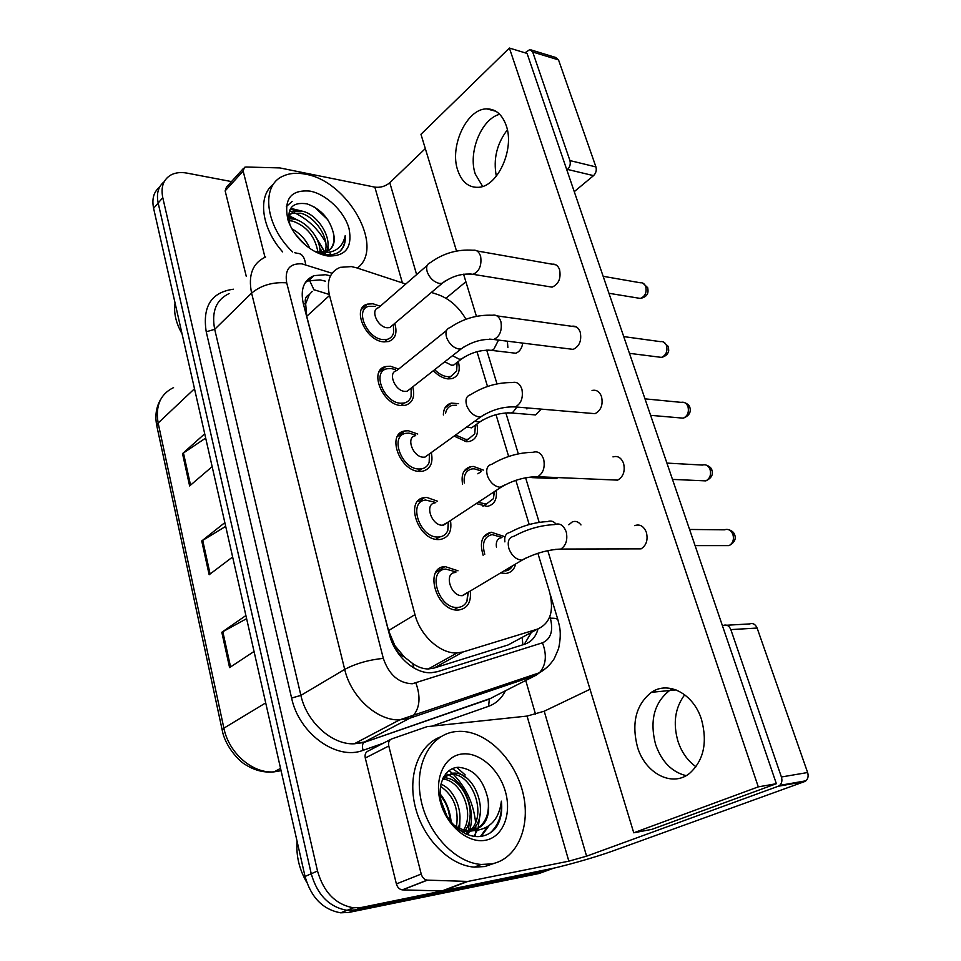 <?xml version="1.0" encoding="UTF-8"?>
<svg xmlns="http://www.w3.org/2000/svg" width="961" height="961" viewBox="0 0 961 961"><rect width="100%" height="100%" fill="white"/><g stroke="black" fill="none" stroke-linecap="round" stroke-linejoin="round"><path stroke-width="1.44" d="M443.369 414.984C443.514 408.437 446.18 404.473 451.382 403.115L458.601 403.656M476.824 424.101C478.866 433.663 476.356 439.453 469.28 441.495L466.313 441.676L454.121 436.09M462.577 484.188C460.932 474.338 463.719 468.487 470.95 466.614L473.557 466.469L483.311 470.085M496.248 490.398C497.233 499.492 494.242 504.825 487.239 506.399L476.26 503.564M483.155 555.29C479.275 542.34 481.966 534.652 491.191 532.214L503.72 536.31M515.637 563.987C514.255 569.633 510.964 572.792 505.762 573.453L500.633 572.924M458.277 361.504C460.643 370.706 458.505 376.424 451.862 378.67L447.958 378.898C442.877 378.274 438.024 375.535 433.387 370.682M412.737 386.875C415.188 396.749 412.725 402.899 405.314 405.326L401.362 405.578C382.346 405.074 368.375 369.673 385.769 366.525L390.406 366.225L398.647 369.072M431.309 452.547C433.375 462.854 430.468 469.1 422.552 471.262L419.705 471.431C399.848 471.647 385.998 433.495 404.809 430.972L408.377 430.756L417.747 434.024M450.469 520.55C452.102 531.301 448.727 537.595 440.342 539.457L438.684 539.553C417.939 540.562 404.293 499.36 424.546 497.618L426.96 497.474L437.531 501.222M470.265 591.027C471.395 602.199 467.539 608.517 458.697 610.007L458.313 610.031C436.63 611.953 423.272 567.374 445.003 566.558L458.013 570.798M394.743 323.413C397.53 332.878 395.476 338.921 388.58 341.539L383.619 341.864C365.372 340.735 351.354 307.796 367.402 304.132L373.012 303.772L380.208 306.247M405.782 284.012L356.795 267.891L351.39 266.581L340.218 267.338C329.887 271.615 326.32 280.996 329.527 295.459L414.972 614.632C420.245 635.75 440.558 654.045 457.16 652.927L463.13 651.942L537.331 629.167C550.281 623.497 554.341 611.064 549.536 591.856L537.884 553.284M404.341 657L394.599 645.275C396.292 650.909 399.536 654.813 404.341 657L412.725 663.57C417.939 667.138 423.128 668.928 428.27 668.976L434 668.063L508.117 644.951L514.748 641.371M312.169 291.459L309.25 294.655C305.778 296.156 304.553 299.255 305.586 303.976L303.34 303.736M305.586 303.976L309.25 294.655M305.73 304.565L306.727 316.325L388.532 630.596L394.418 644.579M465.965 319.232C458.841 307.052 449.592 298.871 438.216 294.691L431.381 292.444M529.199 524.514L515.853 480.32M508.645 456.451L496.008 414.635M487.503 386.454L476.992 351.654M426.516 346.597L432.81 341.527M424.546 497.618L418.984 501.45M317.394 240.118L324.626 252.022L317.394 240.118M330.572 254.761L329.863 252.262M329.167 250.148L327.785 246.689M325.695 242.376C318.211 229.006 307.772 219.12 294.378 212.729M292.901 212.093L289.453 210.807M288.913 215.624L297.946 220.261L288.913 215.624M314.788 235.169L324.806 251.986L314.788 235.169M325.371 253.488L325.791 254.689L325.371 253.488M555.134 867.867L361.804 907.4L355.366 909.911L347.041 910.319C329.251 907.124 317.322 894.931 311.244 873.753L158.169 203.023C156.247 193.581 158.253 186.482 164.211 181.713C158.253 186.482 156.247 193.581 158.169 203.023L311.244 873.753C317.322 894.931 329.251 907.124 347.041 910.319L355.366 909.911L545.68 871.098L355.366 909.911L348.987 912.397L340.687 912.818C322.944 909.647 311.064 897.526 305.045 876.456L153.604 208.321C151.706 198.927 153.712 191.84 159.634 187.059M550.941 869.176L539.085 873.501L348.987 912.397M246.617 618.668L221.811 632.266L229.583 667.571L254.052 651.486M245.908 615.533L221.811 632.266M205.678 438.072L182.518 453.616L189.629 485.93L212.153 466.65M204.717 433.807L182.518 453.616M225.691 526.352L201.738 540.971L209.162 574.726L232.634 556.972M224.838 522.628L201.738 540.971M330.5 275.855L325.539 274.726L314.055 275.627C303.82 279.999 300.228 289.285 303.268 303.46L389.541 634.945C394.599 655.834 414.635 673.817 431.285 672.724L437.555 671.655L524.742 644.194C531.457 641.9 535.89 636.807 538.016 628.95M305.502 282.258L308.529 280.84L320.001 279.903L325.371 281.153M456.775 767.443L465.196 774.962L456.775 767.443M361.804 907.4L353.468 907.797C335.641 904.565 323.653 892.301 317.514 871.026L162.781 197.678C160.679 187.071 163.346 179.527 170.794 175.046C175.346 172.608 180.788 171.971 187.107 173.136L231.505 181.581M525.739 680.46L535.565 714.335M531.385 632.386L524.298 644.338M393.061 324.83L389.794 327.593L387.091 327.761C377.409 327.076 369.985 309.598 378.526 307.7L427.152 265.452M393.469 325.527L393.554 332.878C392.629 336.23 390.574 338.368 387.391 339.317L382.983 339.593C366.886 338.584 354.537 309.538 368.712 306.307L375.439 306.343M456.787 362.657L453.64 365.108L451.502 365.216L444.751 361.792M457.028 363.775L456.655 371.066L450.781 376.46L447.297 376.664C442.925 376.123 438.721 373.793 434.696 369.661M410.779 388.4L407.116 391.271L404.941 391.403C394.851 391.043 387.439 372.255 396.701 370.634L446.577 330.428M411.176 388.28L411.092 396.509C409.951 400.004 407.668 402.166 404.233 403.019L400.713 403.236C383.932 402.779 371.619 371.547 386.983 368.772L391.043 368.519L395.295 369.565M429.074 454.157L424.99 457.1L423.393 457.184C412.858 457.208 405.518 436.967 415.524 435.681M429.603 453.772L429.159 462.361C427.789 465.977 425.267 468.151 421.591 468.86L419.032 469.016C401.518 469.184 389.313 435.525 405.926 433.315L409.038 433.123L415.729 435.105M447.946 522.219L442.468 525.235C431.477 525.679 424.233 503.804 435.021 502.939M448.667 521.739L447.766 530.568C446.156 534.268 443.393 536.406 439.489 536.959L437.988 537.043C419.681 537.92 407.656 501.57 425.555 500.044L435.741 502.447M467.599 592.457L462.217 595.652C450.733 596.577 443.634 572.924 455.202 572.54M468.343 592.168L466.95 601.25C465.064 604.998 462.073 607.052 457.977 607.424L457.592 607.448C438.456 609.106 426.696 569.801 445.892 569.08L456.115 571.975M475.094 425.339L471.611 427.837L466.686 427.02M475.347 425.783L474.746 433.819L468.295 439.213L465.641 439.369L455.586 435.021M445.58 413.338C446.36 408.942 448.667 406.275 452.499 405.35L456.451 405.254M477.845 473.797L481.161 471.551M494.459 491.576L493.365 498.711L486.35 504.032L478.097 502.351M464.295 483.023C463.454 475.07 466.001 470.373 471.971 468.932L474.241 468.8L481.149 470.926M496.429 547.097C495.744 541.656 497.438 538.508 501.51 537.679M484.752 554.305C481.701 543.205 484.164 536.634 492.116 534.604L501.966 537.391M512.537 565.837L512.537 565.837C510.892 568.912 508.369 570.63 504.969 571.002M496.332 176.175C493.113 159.202 496.789 143.766 507.36 129.867M475.299 174.097C467.803 152.715 481.305 118.888 499.684 114.299C481.305 118.888 467.803 152.715 475.299 174.097L482.65 186.398M264.996 257.26L243.157 171.082L225.15 190.879L226.448 187.155L243.229 168.668M246.28 276.372L225.15 190.879M445.964 298.258L465.881 281.753M531.205 49.96L555.698 57.48L558.533 59.906L532.694 52.002L529.871 49.552L524.994 52.795M595.94 166.926C596.781 170.289 595.988 173.196 593.538 175.635L567.543 169.436C569.981 166.95 570.774 163.995 569.933 160.571L595.94 166.926L558.533 59.906M574.258 191.659L593.538 175.635M569.933 160.571L532.694 52.002M425.315 148.595L389.794 182.734C385.409 186.362 380.424 187.815 374.838 187.131L279.855 167.923L246.04 167.01L244.43 167.334L243.157 171.082M567.543 169.436L566.87 170.013M696.004 766.758C687.632 760.788 681.613 752.295 677.961 741.279C672.808 723.152 675.066 707.644 684.712 694.767M672.64 688.821L669.577 690.527C654.201 702.671 649.528 720.594 655.534 744.27C661.552 761.568 671.751 772.019 686.13 775.659C671.751 772.019 661.552 761.568 655.534 744.27C649.528 720.594 654.201 702.671 669.577 690.527L672.64 688.821M421.218 874.054C422.311 877.597 424.306 879.627 427.189 880.12L467.863 881.429L442.661 890.967L402.263 889.874C399.404 889.405 397.446 887.411 396.388 883.928L421.218 874.054L388.785 746L365.276 758.013C364.639 754.541 365.564 752.235 368.063 751.07L390.55 739.477M396.388 883.928L365.276 758.013M442.661 890.967L543.325 870.498C562.329 866.69 594.643 857.596 613.046 850.893L804.465 781.629L778.23 786.254L586.582 856.179L568.84 861.164L467.863 881.429M726.816 625.227L749.58 623.929C752.883 622.824 755.394 624.194 757.112 628.038L730.84 629.611C729.123 625.695 726.612 624.302 723.297 625.419L722.456 625.815M778.23 786.254L779.707 785.401C781.858 783.311 782.422 780.5 781.401 776.993L807.624 772.524L757.112 628.038M807.624 772.524C808.633 775.971 808.069 778.722 805.931 780.788L804.465 781.629M781.401 776.993L730.84 629.611M590.03 689.265L544.214 711.212L527.072 716.077L427.08 726.648L391.523 738.985C389.025 740.138 388.112 742.481 388.785 746M292.6 251.926C265.02 225.739 260.623 185.341 283.051 176.115C289.465 173.148 296.925 172.512 305.466 174.193C347.966 181.004 385.217 247.722 357.324 268.071M282.63 251.866C261.284 228.057 257.368 195.792 273.513 184.188M182.013 333.695C175.887 322.92 173.569 312.673 175.046 302.943M325.022 251.938C330.176 238.496 315.04 216.321 300.493 213.198L291.567 213.438L288.54 215.432M324.602 254.545L325.803 252.779M326.452 251.518C333.167 238.58 317.755 214.399 302.463 211.204L293.549 211.432L288.516 216.489M317.923 251.998C315.052 236.382 306.619 226.099 292.637 221.126L288.901 220.586M319.953 252.262C320.698 238.496 306.979 222.027 294.583 219.156L288.636 218.688M304.877 244.574L295.291 234.1M309.802 248.394C305.994 239.733 300.036 233.235 291.94 228.874M330.031 249.5C333.335 245.872 334.584 240.947 333.791 234.736C335.257 242.965 332.986 248.491 326.98 251.326L318.343 252.07L314.391 251.241M333.791 234.736C330.332 219.456 321.442 209.174 307.124 203.888C292.168 201.594 286.414 208.429 289.874 224.393L288.036 220.129C283.423 199.143 290.763 189.473 310.031 191.107C326.428 194.206 344.41 211.588 349.047 228.598C352.615 247.602 345.455 256.719 327.533 255.95C320.061 254.677 312.709 251.049 305.466 245.067C297.081 237.847 291.279 229.535 288.036 220.129M315.556 251.854L323.965 254.437C329.599 255.35 334.416 254.665 338.44 252.395C343.533 248.839 345.78 243.265 345.203 235.673C342.392 248.623 333.551 254.124 318.668 252.202L316.613 251.722M320.265 253.968L325.202 252.803M320.614 249.223L322.211 252.311M322.812 253.572L323.461 255.037M290.018 218.603L288.588 218.183M297.55 210.639L290.09 209.33M327.857 219.769L314.583 207.12M339.966 251.241C343.702 247.337 345.443 242.136 345.203 235.673M295.207 219.312L288.516 216.946M302.583 211.24L290.654 208.333M292.144 201.45L286.342 206.471M325.683 255.602L326.776 255.626M491.672 863.903L481.197 864.456C454.517 862.702 426.384 831.878 420.546 797.57C414.407 763.25 431.153 733.976 455.946 731.561L459.574 731.333C485.906 730.828 514.243 758.253 522.664 791.732C531.385 825.139 517.943 858.894 491.672 863.903M494.338 863.29L484.8 866.546L474.338 867.122C449.484 865.441 423.092 838.749 415.296 806.94C407.308 775.143 418.972 744.811 440.498 736.919M306.727 882.33C299.219 869.297 295.988 855.602 297.069 841.247M465.665 833.824L468.92 831.637M470.073 830.616C487.852 815.072 472.416 773.941 451.958 774.302L443.934 776.308M465.761 833.86L470.373 831.445M471.551 830.544C490.915 815.937 475.611 772.74 454.529 773.112L452.235 773.185L442.973 778.086M462.265 832.01L462.758 831.325M463.707 829.823C474.926 812.153 460.367 779.599 442.516 779.083M463.418 832.682L464.355 831.577M465.364 830.208C478.41 812.646 462.926 777.509 444.306 777.857L443.177 777.857M456.451 826.7C459.058 809.006 453.736 795.54 440.486 786.314M458.373 827.769C463.851 812.117 454.625 789.474 440.895 784.116M446.853 815.937L441.039 800.993M449.892 820.538C449.34 810.519 446.12 802.207 440.234 795.612M460.259 830.712L466.565 831.721L473.377 830.688M475.671 829.727C485.725 823.601 489.822 813.39 487.972 799.084C490.59 816.129 485.677 826.544 473.22 830.34L466.565 831.721M452.907 824.226C458.157 828.322 463.598 830.46 469.22 830.616M487.972 799.084C483.347 779.155 473.449 768.56 458.277 767.298C444.222 767.803 436.21 786.122 442.096 805.09C447.814 824.13 465.677 838.509 480.608 836.418C486.602 835.589 491.624 832.803 495.684 828.058C500.693 820.826 502.591 811.865 501.378 801.174C499.095 819.469 489.846 829.307 473.653 830.688L471.383 830.556M462.001 754.001C479.323 751.754 499.324 769.341 505.486 791.9C511.901 814.411 502.843 837.259 485.305 840.286C467.863 843.674 446.348 825.403 440.318 801.714C434.024 778.074 444.595 755.899 462.001 754.001M449.135 770.518L452.871 773.881M453.436 774.434C466.181 787.588 473.557 803.588 475.587 822.436M475.803 825.823L475.851 829.643M475.827 830.628L475.395 836.502M459.622 828.358L459.923 818.892M466.998 834.412L467.526 833.127M467.743 832.538L468.259 831.025M468.391 830.592L470.109 815.433M473.869 836.322L477.185 830.496M478.049 828.334L480.428 811.877M466.193 777.737L452.331 768.68M480.476 836.442L487.335 826.928M490.134 832.959C498.603 825.223 502.363 814.628 501.378 801.174M451.165 822.184C450.096 811.048 446.409 801.618 440.114 793.894M467.899 834.761L468.884 832.406M469.256 831.361C476.74 810.988 464.319 780.656 445.784 773.677M481.317 836.322L488.885 825.883M580.973 524.934C578.462 521.691 575.555 520.682 572.251 521.931L568.804 524.778M526.64 407.884L526.928 408.978M634.572 548.875L641.107 548.851C646.393 545.355 648.158 539.866 646.381 532.382C643.774 526.099 639.846 523.853 634.632 525.631M611.737 479.875L617.659 480.128C623.341 476.752 625.311 471.154 623.569 463.346C621.287 457.7 617.755 455.55 612.986 456.895M589.73 413.23L595.027 413.674C601.045 410.443 603.22 404.761 601.526 396.629C599.532 391.547 596.373 389.505 592.048 390.49M568.516 348.795L573.176 349.384C579.495 346.308 581.837 340.554 580.204 332.11C578.462 327.557 575.639 325.611 571.747 326.284M507.384 341.191L507.876 347.57M548.022 286.474L552.095 287.135C558.641 284.24 561.14 278.426 559.59 269.693C558.041 265.596 555.53 263.758 552.046 264.179M701.482 719.429C693.47 693.554 668.123 680.58 651.438 692.316C636.062 704.593 631.377 722.72 637.383 746.709C644.903 773.088 671.847 787.744 689.542 773.401C703.704 760.547 707.68 742.553 701.482 719.429M506.195 125.519C502.219 114.503 495.744 108.953 486.795 108.881C466.842 108.509 449.316 146.396 457.7 170.181C461.748 182.025 468.68 187.731 478.482 187.311C497.618 186.734 514.892 149.135 506.195 125.519M532.971 476.992L531.769 477.617L556.227 478.638L558.053 477.593M498.507 340.086L493.87 349.143L491.431 350.369L515.697 353.228C519.469 351.918 521.835 348.543 522.784 343.101M547.794 550.629L633.755 832.803L758.289 786.867L509.39 48.05L420.966 134.312L456.523 251.025M463.574 274.185L476.416 316.313M486.698 350.08L496.993 383.883M505.834 412.87L518.315 453.844M525.607 477.785L539.181 522.328M516.862 407.044L513.138 412.005L511.252 412.966L535.613 414.936L541.235 409.11M633.755 832.803L651.954 829.343L776.356 783.708L527.072 53.432L509.39 48.05M758.289 786.867L776.356 783.708M413.831 667.919L412.725 663.57M314.499 289.886L329.287 294.498M364.579 305.514L365.504 305.802M314.115 290.102L309.574 280.492M309.25 280.156L308.121 279.183M522.868 644.783L522.159 637.359M394.599 645.275L393.421 645.348M306.727 316.325L329.527 295.459M508.117 644.951L537.331 629.167M434 668.063L463.13 651.942M388.532 630.596L414.972 614.632M280.552 768.392L274.137 771.851C264.527 772.848 255.254 770.626 246.304 765.172C239.241 761.737 224.934 745.964 222.231 730.216L223.889 728.174C228.79 753.172 252.839 773.869 274.137 771.851L281.068 770.674M173.545 387.619C160.403 394.022 155.274 405.83 158.145 423.032L156.871 426.179L222.171 729.964M194.494 388.737L158.145 423.032L223.889 728.174L265.704 702.887M305.045 876.456L317.514 871.026M153.604 208.321L162.781 197.678M210.111 574.005L202.699 540.31M190.542 485.137L183.443 452.907M230.568 666.922L222.808 631.653M332.086 273.26L301.97 263.855C289.657 263.206 284.564 269.536 286.702 282.846L383.319 658.369C388.941 674.706 398.587 683.175 412.269 683.764L542.485 642.801C550.857 639.041 553.488 630.86 550.365 618.235L549.86 616.53M547.205 667.246L535.974 675.271L409.939 718.143L399.608 719.885C377.132 720.822 351.041 697.073 344.699 669.409L251.602 293.117C247.938 275.074 252.623 263.026 265.644 256.983M383.247 743.249L363.162 750.289C336.915 760.848 299.003 733.748 291.603 698.046L206.231 331.797L214.699 329.323L251.602 293.117C261.14 285.273 272.84 281.849 286.702 282.846M383.319 658.369C368.736 659.847 355.858 663.522 344.699 669.409L300.889 695.392C306.715 722.216 332.062 744.979 354.261 743.79L364.495 741.976L409.939 718.143L413.398 715.513C419.909 707.428 420.738 696.605 415.921 683.055M206.231 331.797C202.303 306.439 211.372 292.24 233.463 289.213M229.102 293.573C216.141 299.784 211.336 311.7 214.699 329.323L300.889 695.392L291.603 698.046M505.402 690.791C501.63 698.407 496.044 703.572 488.608 706.299L432.066 726.12M552.335 868.672L545.68 871.098M363.162 750.289C362.021 746.997 362.213 744.415 363.751 742.529L354.261 743.79L399.608 719.885L539.469 672.748L535.974 675.271L496.104 695.512M497.233 694.935L489.317 699.103L363.751 742.529L490.086 698.563L489.317 699.103L488.608 706.299M504.441 685.998L505.27 684.352M550.365 618.235C554.617 618.067 557.14 618.584 557.909 619.785L559.398 625.839C560.768 632.098 560.503 639.678 558.593 648.591L554.317 658.525C550.605 664.411 545.656 669.156 539.469 672.748C546.088 665.12 547.085 655.138 542.485 642.801M550.197 594.258L558.089 620.386M305.658 264.731C304.733 257.284 302.006 253.488 297.49 253.344L294.51 252.659M603.148 276.3L640.266 282.762C642.813 282.51 644.639 283.783 645.768 286.582C646.897 292.564 645.095 296.505 640.338 298.439L637.383 297.946M647.822 288.06L645.768 286.582M445.207 280.96L442.144 283.351L439.417 283.435C433.952 282.078 429.915 278.33 427.321 272.191C425.831 267.158 426.828 263.999 430.312 262.701C443.129 253.284 457.376 249.139 473.028 250.244C476.488 249.776 478.962 251.674 480.476 255.938L480.668 256.611C481.809 265.56 479.263 271.458 473.028 274.329L469.28 273.837M464.379 356.951L461.412 359.078L459.262 359.186L452.499 355.714M453.64 365.108L461.412 359.078C470.938 352.519 480.944 349.612 491.431 350.369L487.816 350.056M623.737 336.602L660.375 341.635C663.21 341.191 665.252 342.524 666.538 345.648C667.727 351.426 666.033 355.33 661.456 357.384L658.081 356.951M668.556 346.957L666.538 345.648M464.559 346.501L461.124 348.951L458.938 349.035C453.436 347.846 449.352 344.086 446.685 337.767C445.087 332.242 446.24 328.83 450.132 327.557C462.998 318.728 477.088 314.631 492.404 315.244C496.26 314.511 499.047 316.529 500.777 321.298L500.969 321.983C502.195 330.632 499.792 336.458 493.774 339.497L489.533 339.125M644.987 398.851L681.073 402.359C684.208 401.71 686.502 403.115 687.956 406.587C689.193 412.137 687.632 416.005 683.271 418.167L679.451 417.843M689.95 407.716L687.956 406.587M484.56 414.383L480.752 416.882L479.143 416.93C473.605 415.933 469.461 412.185 466.722 405.674C465.016 399.584 466.337 395.92 470.686 394.671C483.563 386.454 497.474 382.406 512.393 382.562C516.694 381.505 519.817 383.631 521.799 388.953L521.991 389.673C523.277 397.986 521.054 403.74 515.312 406.923L510.555 406.731M666.91 463.094L702.407 465.064C705.867 464.151 708.413 465.617 710.071 469.473C711.344 474.794 709.915 478.602 705.818 480.884L701.542 480.692M712.029 470.422L710.071 469.473M505.234 484.74L500.068 487.263C494.495 486.47 490.302 482.722 487.491 476.007C485.665 469.316 487.167 465.364 491.996 464.175C504.873 456.547 518.568 452.595 533.055 452.295C537.8 450.865 541.307 453.111 543.566 459.046L543.77 459.79C545.115 467.755 543.073 473.401 537.655 476.728L532.382 476.776M689.566 529.451L724.414 529.823C728.186 528.61 731.021 530.136 732.919 534.412C734.204 539.505 732.931 543.241 729.111 545.608L724.414 545.608M734.829 535.169L732.919 534.412M526.628 557.716L521.751 560.167C516.153 559.59 511.901 555.842 509.018 548.923C507.072 541.548 508.765 537.319 514.087 536.202C526.964 529.175 540.418 525.295 554.437 524.598C559.65 522.724 563.542 525.09 566.137 531.709L566.353 532.466C567.735 540.094 565.897 545.62 560.84 549.055L555.074 549.404M482.89 419.933L479.611 422.095L474.674 421.254M471.611 427.837L479.611 422.095C489.702 415.608 500.249 412.569 511.252 412.966L507.228 412.798M525.162 477.833L527.325 477.629M504.885 541.884C504.177 536.406 505.858 533.259 509.931 532.442C521.943 525.859 534.532 522.231 547.722 521.571C550.773 520.369 553.536 521.186 555.987 524.033M416.63 274.594L389.794 182.734M402.407 282.906L374.838 187.131M586.582 856.179L544.214 711.212M568.84 861.164L527.072 716.077M441.748 891.039L466.938 881.501M427.429 880.144L402.503 889.898M428.27 668.964L457.16 652.927M367.402 304.132L361.408 309.418M445.003 566.558L435.946 572.227M404.809 430.972L397.301 436.63M385.769 366.525L379.03 372.027M491.191 532.214L483.503 537.055M470.95 466.614L463.887 471.479M451.382 403.115L444.955 407.92M156.775 425.723C154.817 415.717 156.175 406.839 160.847 399.091M340.687 912.818L353.468 907.797M308.529 280.84L314.055 275.627M642.801 283.087L647.69 287.675C648.351 291.603 648.807 296.625 640.338 298.439L608.95 293.285M389.794 327.593L442.144 283.351C451.922 276.083 462.217 273.08 473.028 274.329L552.095 287.135M393.457 324.506L393.554 332.878M387.391 339.317L384.28 341.924M476.956 250.941L556.023 264.876M457.1 362.417L456.655 371.066M450.781 376.46L447.658 378.862M663.258 341.876L668.448 346.609L668.724 350.909C667.847 354.309 665.42 356.459 661.456 357.384L629.443 353.336M407.116 391.271L461.124 348.951C471.503 341.744 482.386 338.584 493.774 339.497L573.176 349.384M411.176 388.088L411.092 396.509M404.233 403.019L400.989 405.542M496.921 315.881L576.3 326.92M684.352 402.503C687.644 403.848 689.481 405.482 689.854 407.416C691.235 412.281 689.037 415.861 683.271 418.167L650.609 415.332M424.99 457.1L480.752 416.882C491.78 409.758 503.3 406.443 515.312 406.923L595.027 413.674M429.459 453.868L429.159 462.361M421.591 468.86L418.179 471.298M706.071 465.064C709.41 466.205 711.368 467.911 711.933 470.157C713.374 474.698 711.332 478.278 705.818 480.884L672.472 479.395M443.441 525.186L501.041 487.239C512.778 480.284 524.982 476.776 537.655 476.728L617.659 480.128M448.319 521.967L447.766 530.568M439.489 536.959L435.922 539.289M728.462 529.631C731.898 530.64 733.988 532.406 734.745 534.941C736.198 539.193 734.324 542.749 729.111 545.608L695.079 545.62M462.529 595.64L522.063 560.155C534.568 553.44 547.494 549.74 560.84 549.055L641.107 548.851M467.803 592.505L466.95 601.25M457.977 607.424L454.241 609.622M475.395 425.122L474.746 433.819M468.295 439.213L465.04 441.531M494.062 491.828L493.365 498.711M486.35 504.032L482.939 506.255M676.039 689.89L651.438 692.316M779.707 785.401L805.931 780.788M427.189 880.12L402.263 889.874M293.549 211.432L291.567 213.438M481.197 864.456L474.338 867.122M454.529 773.112L451.958 774.302M444.306 777.857L442.733 778.59M486.795 108.881L495.9 111.284"/></g></svg>
